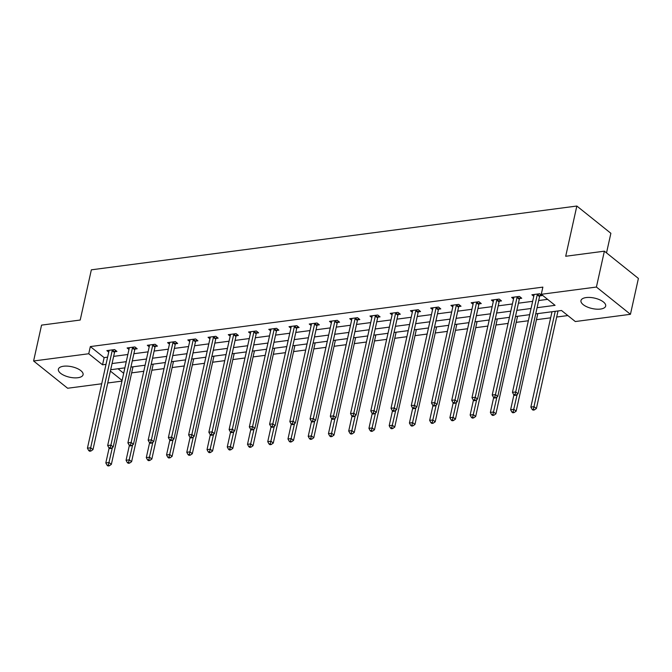 <?xml version="1.0" encoding="UTF-8"?>
<svg xmlns="http://www.w3.org/2000/svg" width="672" height="672" viewBox="0 0 672 672"><rect width="100%" height="100%" fill="white"/><g stroke="black" fill="none" stroke-linecap="round" stroke-linejoin="round"><path stroke-width="1.01" d="M63.554 366.232A12.65 5.351 12.5 0 1 76.927 368.374A12.65 5.351 12.5 0 1 83.076 374.716A12.65 5.351 12.5 0 1 77.902 377.723A12.65 5.351 12.5 0 1 64.52 375.581A12.65 5.351 12.5 0 1 58.372 369.239A12.65 5.351 12.5 0 1 63.554 366.232M586.152 297.57A12.65 5.351 12.5 0 1 599.525 299.712A12.65 5.351 12.5 0 1 605.674 306.054A12.65 5.351 12.5 0 1 600.499 309.061A12.65 5.351 12.5 0 1 587.118 306.919A12.65 5.351 12.5 0 1 580.969 300.577A12.65 5.351 12.5 0 1 586.152 297.57M606.522 252.899L610.873 233.293L576.836 206.035L91.35 269.825L80.212 320.04L41.555 325.122L33.6 360.99L88.738 353.749L102.539 364.795L106.025 364.342M576.836 206.035L565.706 256.259L604.372 251.177L638.4 278.435L630.445 314.303L575.308 321.544L561.515 310.498L535.718 313.883M131.645 372.876L143.783 371.28M151.889 370.213L164.027 368.617M172.124 367.55L184.262 365.963M192.368 364.896L204.506 363.3M212.604 362.233L224.742 360.637M232.848 359.579L244.978 357.983M253.084 356.916L265.222 355.32M273.328 354.262L285.457 352.666M293.563 351.599L305.701 350.003M313.807 348.936L325.937 347.348M334.043 346.282L346.181 344.686M354.287 343.619L366.416 342.031M374.522 340.964L386.66 339.368M394.766 338.302L406.896 336.706M415.002 335.647L427.14 334.051M435.246 332.984L447.376 331.388M455.482 330.33L467.62 328.734M475.717 327.667L487.855 326.071M495.961 325.004L508.099 323.417M516.197 322.35L528.335 320.754M536.441 319.687L550.645 317.822M556.676 317.033L567.84 315.563M121.951 381.108L107.747 382.981M101.716 383.771L67.628 388.248L33.6 360.99M118.037 368.76L123.69 373.288M537.088 307.7L555.072 305.34L541.279 294.294L542.867 287.12L90.334 346.576L104.126 357.622L107.612 357.168M113.644 356.37L127.848 354.505M133.888 353.716L148.092 351.842M154.123 351.053L168.328 349.188M174.367 348.398L188.572 346.525M194.603 345.736L208.807 343.871M214.838 343.073L229.051 341.208M235.082 340.418L249.287 338.554M255.318 337.756L269.531 335.891M275.562 335.101L289.766 333.236M295.798 332.438L310.01 330.574M316.042 329.784L330.246 327.911M336.277 327.121L350.49 325.256M356.521 324.458L370.726 322.594M376.757 321.804L390.97 319.939M397.001 319.141L411.205 317.276M417.236 316.487L431.449 314.622M437.48 313.824L451.685 311.959M457.716 311.17L471.929 309.296M477.96 308.507L492.164 306.642M498.196 305.852L512.408 303.979M518.44 303.19L532.644 301.325M538.675 300.527L547.604 299.359M539.876 295.873L541.976 295.596L539.675 293.756L531.888 294.773L533.761 296.276M519.632 298.528L521.732 298.25L519.439 296.411L511.652 297.436L513.526 298.931M499.397 301.19L501.497 300.913L499.195 299.074L491.408 300.098L493.282 301.594M479.153 303.845L481.253 303.576L478.96 301.728L471.173 302.753L473.046 304.256M458.917 306.508L461.017 306.23L458.716 304.391L450.929 305.416L452.802 306.911M438.673 309.17L440.773 308.893L438.48 307.045L430.693 308.07L432.566 309.574M418.438 311.825L420.538 311.548L418.236 309.708L410.449 310.733L412.322 312.228M398.194 314.488L400.294 314.21L398 312.371L390.214 313.387L392.087 314.891M377.958 317.142L380.058 316.865L377.756 315.025L369.978 316.05L371.843 317.545M357.714 319.805L359.822 319.528L357.521 317.688L349.734 318.704L351.607 320.208M337.478 322.459L339.578 322.19L337.277 320.342L329.498 321.367L331.363 322.871M317.243 325.122L319.343 324.845L317.041 323.005L309.254 324.03L311.128 325.525M296.999 327.785L299.099 327.508L296.797 325.66L289.019 326.684L290.884 328.188M276.763 330.439L278.863 330.162L276.562 328.322L268.775 329.347L270.648 330.842M256.519 333.102L258.619 332.825L256.318 330.985L248.539 332.002L250.412 333.505M236.284 335.756L238.384 335.479L236.082 333.64L228.295 334.664L230.168 336.16M216.04 338.419L218.14 338.142L215.838 336.302L208.06 337.319L209.933 338.822M195.804 341.074L197.904 340.796L195.602 338.957L187.816 339.982L189.689 341.477M175.56 343.736L177.66 343.459L175.358 341.62L167.58 342.644L169.453 344.14M155.324 346.391L157.424 346.122L155.123 344.274L147.336 345.299L149.209 346.802M135.08 349.054L137.18 348.776L134.887 346.937L127.1 347.962L128.974 349.457M114.845 351.716L116.945 351.439L114.643 349.591L106.856 350.616L108.73 352.12M604.372 251.177L596.417 287.045L630.445 314.303M90.334 346.576L88.738 353.749M541.279 294.294L596.417 287.045M112.056 363.544L126.26 361.679M132.292 360.889L146.504 359.024M152.536 358.226L166.74 356.362M172.771 355.572L186.984 353.699M193.015 352.909L207.22 351.044M213.251 350.246L227.455 348.382M233.495 347.592L247.699 345.727M253.73 344.929L267.935 343.064M273.974 342.275L288.179 340.41M294.21 339.612L308.414 337.747M314.454 336.958L328.658 335.084M334.69 334.295L348.894 332.43M354.925 331.64L369.138 329.767M375.169 328.978L389.374 327.113M395.405 326.315L409.618 324.45M415.649 323.66L429.853 321.796M435.884 320.998L450.097 319.133M456.128 318.343L470.333 316.478M476.364 315.68L490.577 313.816M496.608 313.026L510.812 311.153M516.844 310.363L531.056 308.498M110.384 371.078L122.094 380.461M529.679 314.681L515.474 316.546M509.443 317.335L495.239 319.208M489.208 319.998L474.995 321.863M468.964 322.661L454.759 324.526M448.728 325.315L434.515 327.18M428.484 327.978L414.28 329.843M408.248 330.632L394.036 332.497M388.004 333.295L373.8 335.16M367.769 335.95L353.556 337.823M347.525 338.612L333.32 340.477M327.289 341.267L313.076 343.14M307.045 343.93L292.841 345.794M286.81 346.592L272.597 348.457M266.566 349.247L252.361 351.112M246.33 351.91L232.117 353.774M226.086 354.564L211.882 356.437M205.85 357.227L191.638 359.092M185.606 359.881L171.402 361.754M165.371 362.544L151.166 364.409M145.127 365.207L130.922 367.072M124.891 367.861L110.687 369.726M104.126 357.622L102.539 364.795M537.575 294.025L537.449 294.252A1.621 1.117 -51.3 0 0 537.239 294.798L515.701 391.936L512.459 392.364L533.996 295.226A1.621 1.117 -51.3 0 0 534.022 294.697L533.988 294.504M540.632 294.521L539.75 296.092A1.621 1.117 -51.3 0 0 539.54 296.638L518.003 393.775L515.701 391.936L515.012 394.481L513.71 394.649L514.634 395.388L515.928 395.22L515.012 394.481M515.928 395.22L518.003 393.775M512.459 392.364L513.71 394.649M551.998 311.749L530.855 407.089L534.097 406.669L536.399 408.509L557.936 311.371A1.621 1.117 128.7 0 1 558.079 310.951M533.4 409.214L532.106 409.382L533.022 410.122L534.324 409.954L533.4 409.214L555.24 311.321M532.106 409.382L530.855 407.089M536.399 408.509L534.324 409.954M517.339 296.688L517.213 296.906A1.621 1.117 -51.3 0 0 517.003 297.461L495.466 394.59L492.223 395.018L513.752 297.881A1.621 1.117 -51.3 0 0 513.778 297.36L513.752 297.158M520.388 297.175L519.515 298.754A1.621 1.117 -51.3 0 0 519.296 299.3L497.767 396.438L495.466 394.59L494.768 397.135L493.475 397.312L494.39 398.042L495.692 397.874L494.768 397.135M495.692 397.874L497.767 396.438M492.223 395.018L493.475 397.312M497.095 299.351L496.969 299.569A1.621 1.117 -51.3 0 0 496.759 300.115L475.23 397.253L471.979 397.681L493.517 300.544A1.621 1.117 -51.3 0 0 493.542 300.023L493.508 299.821M500.153 299.838L499.271 301.409A1.621 1.117 -51.3 0 0 499.061 301.955L477.523 399.092L475.23 397.253L474.533 399.798L473.231 399.966L474.155 400.705L475.448 400.537L474.533 399.798M475.448 400.537L477.523 399.092M471.979 397.681L473.231 399.966M513.929 394.825L510.619 409.752L513.862 409.324L516.163 411.172L537.692 314.034A1.621 1.117 128.7 0 1 537.844 313.606M513.164 411.869L511.862 412.045L512.786 412.776L514.08 412.608L513.164 411.869L517.18 394.346M511.862 412.045L510.619 409.752M516.163 411.172L514.08 412.608M493.685 397.48L490.375 412.415L493.618 411.986L495.919 413.826L517.457 316.688A1.621 1.117 128.7 0 1 517.6 316.268M492.92 414.532L491.627 414.7L492.542 415.439L493.844 415.271L492.92 414.532L496.944 397.009M491.627 414.7L490.375 412.415M495.919 413.826L493.844 415.271M476.86 302.005L476.734 302.224A1.621 1.117 -51.3 0 0 476.524 302.778L454.986 399.907L451.744 400.336L473.281 303.198A1.621 1.117 -51.3 0 0 473.298 302.677L473.273 302.476M479.909 302.492L479.035 304.072A1.621 1.117 -51.3 0 0 478.817 304.618L457.288 401.755L454.986 399.907L454.289 402.461L452.995 402.629L453.911 403.368L455.213 403.192L454.289 402.461M455.213 403.192L457.288 401.755M451.744 400.336L452.995 402.629M456.616 304.668L456.49 304.886A1.621 1.117 -51.3 0 0 456.28 305.432L434.75 402.57L431.5 402.998L453.037 305.861A1.621 1.117 -51.3 0 0 453.062 305.34L453.029 305.138M459.673 305.155L458.791 306.726A1.621 1.117 -51.3 0 0 458.581 307.272L437.044 404.41L434.75 402.57L434.053 405.115L432.751 405.283L433.675 406.022L434.969 405.854L434.053 405.115M434.969 405.854L437.044 404.41M431.5 402.998L432.751 405.283M436.38 307.322L436.254 307.549A1.621 1.117 -51.3 0 0 436.044 308.095L414.506 405.233L411.264 405.653L432.802 308.524A1.621 1.117 -51.3 0 0 432.827 307.994L432.793 307.793M439.429 307.818L438.556 309.389A1.621 1.117 -51.3 0 0 438.337 309.935L416.808 407.072L414.506 405.233L413.809 407.778L412.516 407.946L413.431 408.685L414.733 408.509L413.809 407.778M414.733 408.509L416.808 407.072M411.264 405.653L412.516 407.946M473.449 400.142L470.14 415.069L473.382 414.641L475.684 416.489L497.213 319.351A1.621 1.117 128.7 0 1 497.364 318.923M472.685 417.186L471.383 417.362L472.307 418.093L473.6 417.925L472.685 417.186L476.7 399.664M471.383 417.362L470.14 415.069M475.684 416.489L473.6 417.925M453.205 402.797L449.896 417.732L453.138 417.304L455.44 419.143L476.977 322.006A1.621 1.117 128.7 0 1 477.12 321.586M452.441 419.849L451.147 420.017L452.071 420.756L453.365 420.588L452.441 419.849L456.464 402.326M451.147 420.017L449.896 417.732M455.44 419.143L453.365 420.588M432.97 405.46L429.66 420.386L432.902 419.966L435.204 421.806L456.733 324.668A1.621 1.117 128.7 0 1 456.884 324.24M432.205 422.512L430.912 422.68L431.827 423.419L433.121 423.242L432.205 422.512L436.22 404.981M430.912 422.68L429.66 420.386M435.204 421.806L433.121 423.242M416.136 309.985L416.018 310.204A1.621 1.117 -51.3 0 0 415.8 310.75L394.271 407.887L391.02 408.316L412.558 311.178A1.621 1.117 -51.3 0 0 412.583 310.657L412.549 310.456M419.194 310.472L418.312 312.043A1.621 1.117 -51.3 0 0 418.102 312.598L396.564 409.727L394.271 407.887L393.574 410.432L392.272 410.609L393.196 411.34L394.489 411.172L393.574 410.432M394.489 411.172L396.564 409.727M391.02 408.316L392.272 410.609M412.726 408.122L409.416 423.049L412.658 422.621L414.96 424.46L436.498 327.331A1.621 1.117 128.7 0 1 436.649 326.903M411.97 425.166L410.668 425.334L411.592 426.073L412.885 425.905L411.97 425.166L415.985 407.644M410.668 425.334L409.416 423.049M414.96 424.46L412.885 425.905M395.9 312.64L395.774 312.866A1.621 1.117 -51.3 0 0 395.564 313.412L374.027 410.55L370.784 410.97L392.322 313.841A1.621 1.117 -51.3 0 0 392.347 313.312L392.314 313.11M398.95 313.135L398.076 314.706A1.621 1.117 -51.3 0 0 397.858 315.252L376.328 412.39L374.027 410.55L373.33 413.095L372.036 413.263L372.952 414.002L374.254 413.826L373.33 413.095M374.254 413.826L376.328 412.39M370.784 410.97L372.036 413.263M392.49 410.777L389.18 425.704L392.423 425.284L394.724 427.123L416.254 329.986A1.621 1.117 128.7 0 1 416.405 329.566M391.726 427.829L390.432 427.997L391.348 428.736L392.65 428.56L391.726 427.829L395.741 410.298M390.432 427.997L389.18 425.704M394.724 427.123L392.65 428.56M375.656 315.302L375.539 315.521A1.621 1.117 -51.3 0 0 375.32 316.067L353.791 413.204L350.54 413.633L372.078 316.495A1.621 1.117 -51.3 0 0 372.103 315.974L372.078 315.773M378.714 315.79L377.832 317.369A1.621 1.117 -51.3 0 0 377.622 317.915L356.084 415.052L353.791 413.204L353.094 415.75L351.792 415.926L352.716 416.657L354.01 416.489L353.094 415.75M354.01 416.489L356.084 415.052M350.54 413.633L351.792 415.926M372.246 413.44L368.936 428.366L372.179 427.938L374.48 429.786L396.018 332.648A1.621 1.117 128.7 0 1 396.169 332.22M371.49 430.483L370.188 430.66L371.112 431.39L372.406 431.222L371.49 430.483L375.505 412.961M370.188 430.66L368.936 428.366M374.48 429.786L372.406 431.222M355.421 317.965L355.295 318.184A1.621 1.117 -51.3 0 0 355.085 318.73L333.547 415.867L330.305 416.296L351.842 319.158A1.621 1.117 -51.3 0 0 351.868 318.629L351.834 318.436M358.47 318.452L357.596 320.023A1.621 1.117 -51.3 0 0 357.386 320.569L335.849 417.707L333.547 415.867L332.85 418.412L331.556 418.58L332.472 419.32L333.774 419.152L332.85 418.412M333.774 419.152L335.849 417.707M330.305 416.296L331.556 418.58M352.01 416.094L348.701 431.029L351.943 430.601L354.245 432.44L375.774 335.303A1.621 1.117 128.7 0 1 375.925 334.883M351.246 433.146L349.952 433.314L350.868 434.053L352.17 433.885L351.246 433.146L355.261 415.624M349.952 433.314L348.701 431.029M354.245 432.44L352.17 433.885M335.177 320.62L335.059 320.838A1.621 1.117 -51.3 0 0 334.841 321.392L313.312 418.522L310.069 418.95L331.598 321.812A1.621 1.117 -51.3 0 0 331.624 321.292L331.598 321.09M338.234 321.107L337.352 322.686A1.621 1.117 -51.3 0 0 337.142 323.232L315.605 420.37L313.312 418.522L312.614 421.067L311.312 421.243L312.236 421.974L313.53 421.806L312.614 421.067M313.53 421.806L315.605 420.37M310.069 418.95L311.312 421.243M331.766 418.757L328.457 433.684L331.708 433.255L334.001 435.103L355.538 337.966A1.621 1.117 128.7 0 1 355.69 337.537M331.01 435.8L329.708 435.977L330.632 436.708L331.926 436.54L331.01 435.8L335.026 418.278M329.708 435.977L328.457 433.684M334.001 435.103L331.926 436.54M314.941 323.282L314.815 323.501A1.621 1.117 -51.3 0 0 314.605 324.047L293.068 421.184L289.825 421.613L311.363 324.475A1.621 1.117 -51.3 0 0 311.388 323.954L311.354 323.753M317.999 323.77L317.117 325.34A1.621 1.117 -51.3 0 0 316.907 325.886L295.369 423.024L293.068 421.184L292.37 423.73L291.077 423.898L291.992 424.637L293.294 424.469L292.37 423.73M293.294 424.469L295.369 423.024M289.825 421.613L291.077 423.898M311.531 421.411L308.221 436.346L311.464 435.918L313.765 437.758L335.294 340.62A1.621 1.117 128.7 0 1 335.446 340.2M310.766 438.463L309.473 438.631L310.388 439.37L311.69 439.202L310.766 438.463L314.782 420.941M309.473 438.631L308.221 436.346M313.765 437.758L311.69 439.202M294.697 325.937L294.58 326.164A1.621 1.117 -51.3 0 0 294.361 326.71L272.832 423.847L269.59 424.267L291.119 327.13A1.621 1.117 -51.3 0 0 291.144 326.609L291.119 326.407M297.755 326.424L296.873 328.003A1.621 1.117 -51.3 0 0 296.663 328.549L275.125 425.687L272.832 423.847L272.135 426.392L270.833 426.56L271.757 427.3L273.05 427.123L272.135 426.392M273.05 427.123L275.125 425.687M269.59 424.267L270.833 426.56M291.287 424.074L287.977 439.001L291.228 438.581L293.521 440.42L315.059 343.283A1.621 1.117 128.7 0 1 315.21 342.854M290.531 441.126L289.229 441.294L290.153 442.033L291.446 441.857L290.531 441.126L294.546 423.595M289.229 441.294L287.977 439.001M293.521 440.42L291.446 441.857M274.462 328.6L274.336 328.818A1.621 1.117 -51.3 0 0 274.126 329.364L252.588 426.502L249.346 426.93L270.883 329.792A1.621 1.117 -51.3 0 0 270.908 329.272L270.875 329.07M277.519 329.087L276.637 330.658A1.621 1.117 -51.3 0 0 276.427 331.212L254.89 428.341L252.588 426.502L251.891 429.047L250.597 429.215L251.513 429.954L252.815 429.786L251.891 429.047M252.815 429.786L254.89 428.341M249.346 426.93L250.597 429.215M271.051 426.728L267.742 441.664L270.984 441.235L273.286 443.075L294.815 345.946A1.621 1.117 128.7 0 1 294.966 345.517M270.287 443.78L268.993 443.948L269.909 444.688L271.211 444.52L270.287 443.78L274.302 426.258M268.993 443.948L267.742 441.664M273.286 443.075L271.211 444.52M254.218 331.254L254.1 331.481A1.621 1.117 -51.3 0 0 253.882 332.027L232.352 429.164L229.11 429.584L250.639 332.455A1.621 1.117 -51.3 0 0 250.664 331.926L250.639 331.724M257.275 331.75L256.393 333.32A1.621 1.117 -51.3 0 0 256.183 333.866L234.646 431.004L232.352 429.164L231.655 431.71L230.353 431.878L231.277 432.617L232.571 432.44L231.655 431.71M232.571 432.44L234.646 431.004M229.11 429.584L230.353 431.878M250.816 429.391L247.498 444.318L250.748 443.898L253.042 445.738L274.579 348.6A1.621 1.117 128.7 0 1 274.73 348.18M250.051 446.443L248.749 446.611L249.673 447.35L250.967 447.174L250.051 446.443L254.066 428.912M248.749 446.611L247.498 444.318M253.042 445.738L250.967 447.174M233.982 333.917L233.856 334.135A1.621 1.117 -51.3 0 0 233.646 334.681L212.108 431.819L208.866 432.247L230.404 335.11A1.621 1.117 -51.3 0 0 230.429 334.589L230.395 334.387M237.04 334.404L236.158 335.975A1.621 1.117 -51.3 0 0 235.948 336.529L214.41 433.658L212.108 431.819L211.411 434.364L210.118 434.54L211.033 435.271L212.335 435.103L211.411 434.364M212.335 435.103L214.41 433.658M208.866 432.247L210.118 434.54M230.572 432.054L227.262 446.981L230.504 446.552L232.806 448.392L254.344 351.263A1.621 1.117 128.7 0 1 254.486 350.834M229.807 449.098L228.514 449.274L229.429 450.005L230.731 449.837L229.807 449.098L233.822 431.575M228.514 449.274L227.262 446.981M232.806 448.392L230.731 449.837M213.738 336.58L213.62 336.798A1.621 1.117 -51.3 0 0 213.402 337.344L191.873 434.482L188.63 434.91L210.16 337.772A1.621 1.117 -51.3 0 0 210.185 337.243L210.16 337.05M216.796 337.067L215.914 338.638A1.621 1.117 -51.3 0 0 215.704 339.184L194.174 436.321L191.873 434.482L191.176 437.027L189.874 437.195L190.798 437.934L192.091 437.766L191.176 437.027M192.091 437.766L194.174 436.321M188.63 434.91L189.874 437.195M210.336 434.708L207.026 449.644L210.269 449.215L212.562 451.055L234.1 353.917A1.621 1.117 128.7 0 1 234.251 353.497M209.572 451.76L208.27 451.928L209.194 452.668L210.487 452.5L209.572 451.76L213.587 434.23M208.27 451.928L207.026 449.644M212.562 451.055L210.487 452.5M193.502 339.234L193.376 339.452A1.621 1.117 -51.3 0 0 193.166 340.007L171.629 437.136L168.386 437.564L189.924 340.427A1.621 1.117 -51.3 0 0 189.949 339.906L189.916 339.704M196.56 339.721L195.678 341.3A1.621 1.117 -51.3 0 0 195.468 341.846L173.93 438.984L171.629 437.136L170.932 439.681L169.638 439.858L170.554 440.588L171.856 440.42L170.932 439.681M171.856 440.42L173.93 438.984M168.386 437.564L169.638 439.858M190.092 437.371L186.782 452.298L190.025 451.87L192.326 453.718L213.864 356.58A1.621 1.117 128.7 0 1 214.007 356.152M189.328 454.415L188.034 454.591L188.95 455.322L190.252 455.154L189.328 454.415L193.351 436.892M188.034 454.591L186.782 452.298M192.326 453.718L190.252 455.154M173.258 341.897L173.141 342.115A1.621 1.117 -51.3 0 0 172.922 342.661L151.393 439.799L148.151 440.227L169.68 343.09A1.621 1.117 -51.3 0 0 169.705 342.569L169.68 342.367M176.316 342.384L175.442 343.955A1.621 1.117 -51.3 0 0 175.224 344.501L153.695 441.638L151.393 439.799L150.696 442.344L149.394 442.512L150.318 443.251L151.612 443.083L150.696 442.344M151.612 443.083L153.695 441.638M148.151 440.227L149.394 442.512M169.856 440.026L166.547 454.961L169.789 454.532L172.082 456.372L193.62 359.234A1.621 1.117 128.7 0 1 193.771 358.814M169.092 457.078L167.79 457.246L168.714 457.985L170.008 457.817L169.092 457.078L173.107 439.555M167.79 457.246L166.547 454.961M172.082 456.372L170.008 457.817M153.023 344.551L152.897 344.77A1.621 1.117 -51.3 0 0 152.687 345.324L131.149 442.462L127.907 442.882L149.444 345.744A1.621 1.117 -51.3 0 0 149.47 345.223L149.436 345.022M156.08 345.038L155.198 346.618A1.621 1.117 -51.3 0 0 154.988 347.164L133.451 444.301L131.149 442.462L130.452 445.007L129.158 445.175L130.074 445.914L131.376 445.738L130.452 445.007M131.376 445.738L133.451 444.301M127.907 442.882L129.158 445.175M149.612 442.688L146.303 457.615L149.545 457.187L151.847 459.035L173.384 361.897A1.621 1.117 128.7 0 1 173.527 361.469M148.848 459.74L147.554 459.908L148.47 460.648L149.772 460.471L148.848 459.74L152.872 442.21M147.554 459.908L146.303 457.615M151.847 459.035L149.772 460.471M132.779 347.214L132.661 347.432A1.621 1.117 -51.3 0 0 132.451 347.978L110.914 445.116L107.671 445.544L129.2 348.407A1.621 1.117 -51.3 0 0 129.226 347.886L129.2 347.684M135.836 347.701L134.963 349.272A1.621 1.117 -51.3 0 0 134.744 349.826L113.215 446.956L110.914 445.116L110.216 447.661L108.914 447.829L109.838 448.568L111.132 448.4L110.216 447.661M111.132 448.4L113.215 446.956M107.671 445.544L108.914 447.829M129.377 445.343L126.067 460.278L129.31 459.85L131.603 461.689L153.14 364.552A1.621 1.117 128.7 0 1 153.292 364.132M128.612 462.395L127.31 462.563L128.234 463.302L129.528 463.134L128.612 462.395L132.628 444.872M127.31 462.563L126.067 460.278M131.603 461.689L129.528 463.134M112.543 349.868L112.417 350.095A1.621 1.117 -51.3 0 0 112.207 350.641L90.67 447.779L87.427 448.199L108.965 351.07A1.621 1.117 -51.3 0 0 108.99 350.54L108.956 350.339M115.601 350.364L114.719 351.935A1.621 1.117 -51.3 0 0 114.509 352.481L92.971 449.618L90.67 447.779L89.972 450.324L88.679 450.492L89.594 451.231L90.896 451.055L89.972 450.324M90.896 451.055L92.971 449.618M87.427 448.199L88.679 450.492M109.133 448.006L105.823 462.932L109.066 462.512L111.367 464.352L132.905 367.214A1.621 1.117 128.7 0 1 133.048 366.794M108.368 465.058L107.075 465.226L107.99 465.965L109.292 465.788L108.368 465.058L112.392 447.527M107.075 465.226L105.823 462.932M111.367 464.352L109.292 465.788M537.449 294.252L539.75 296.092M537.239 294.798L539.54 296.638M557.936 311.371L557.5 311.027M517.213 296.906L519.515 298.754M517.003 297.461L519.296 299.3M496.969 299.569L499.271 301.409M496.759 300.115L499.061 301.955M537.692 314.034L537.264 313.681M517.457 316.688L517.02 316.344M476.734 302.224L479.035 304.072M476.524 302.778L478.817 304.618M456.49 304.886L458.791 306.726M456.28 305.432L458.581 307.272M436.254 307.549L438.556 309.389M436.044 308.095L438.337 309.935M497.213 319.351L496.784 318.998M476.977 322.006L476.54 321.661M456.733 324.668L456.305 324.324M416.018 310.204L418.312 312.043M415.8 310.75L418.102 312.598M436.498 327.331L436.061 326.978M395.774 312.866L398.076 314.706M395.564 313.412L397.858 315.252M416.254 329.986L415.825 329.641M375.539 315.521L377.832 317.369M375.32 316.067L377.622 317.915M396.018 332.648L395.581 332.296M355.295 318.184L357.596 320.023M355.085 318.73L357.386 320.569M375.774 335.303L375.346 334.958M335.059 320.838L337.352 322.686M334.841 321.392L337.142 323.232M355.538 337.966L355.102 337.613M314.815 323.501L317.117 325.34M314.605 324.047L316.907 325.886M335.294 340.62L334.866 340.276M294.58 326.164L296.873 328.003M294.361 326.71L296.663 328.549M315.059 343.283L314.622 342.938M274.336 328.818L276.637 330.658M274.126 329.364L276.427 331.212M294.815 345.946L294.386 345.593M254.1 331.481L256.393 333.32M253.882 332.027L256.183 333.866M274.579 348.6L274.142 348.256M233.856 334.135L236.158 335.975M233.646 334.681L235.948 336.529M254.344 351.263L253.907 350.91M213.62 336.798L215.914 338.638M213.402 337.344L215.704 339.184M234.1 353.917L233.663 353.573M193.376 339.452L195.678 341.3M193.166 340.007L195.468 341.846M213.864 356.58L213.427 356.227M173.141 342.115L175.442 343.955M172.922 342.661L175.224 344.501M193.62 359.234L193.183 358.89M152.897 344.77L155.198 346.618M152.687 345.324L154.988 347.164M173.384 361.897L172.948 361.544M132.661 347.432L134.963 349.272M132.451 347.978L134.744 349.826M153.14 364.552L152.704 364.207M112.417 350.095L114.719 351.935M112.207 350.641L114.509 352.481M132.905 367.214L132.468 366.87"/></g></svg>
